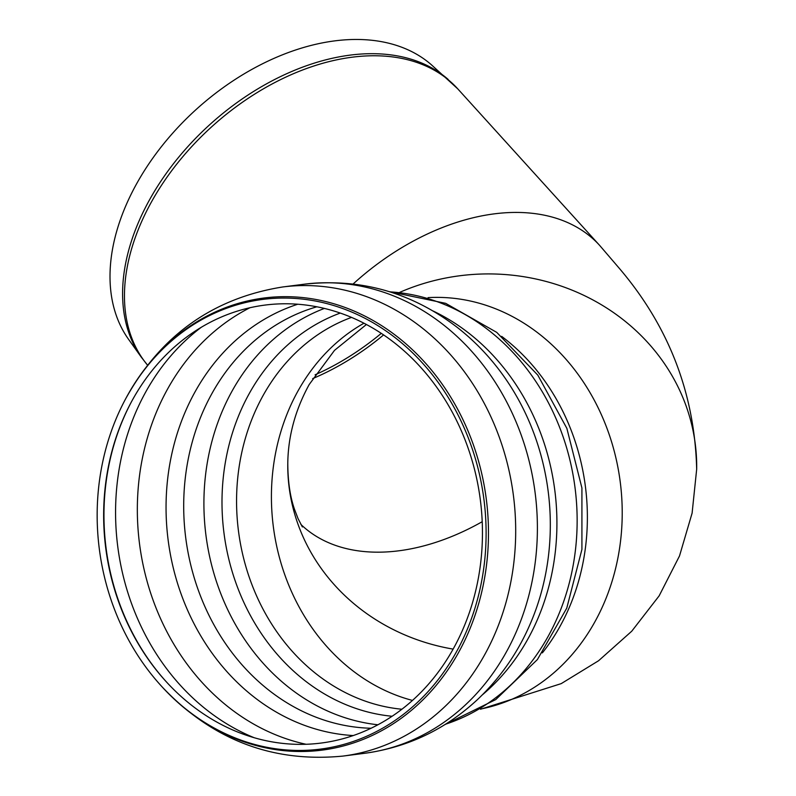 <?xml version="1.0" encoding="UTF-8"?>
<svg xmlns="http://www.w3.org/2000/svg" width="796" height="796" viewBox="0 0 796 796"><rect width="100%" height="100%" fill="white"/><g stroke="black" fill="none" stroke-linecap="round" stroke-linejoin="round"><path stroke-width="1.19" d="M141.389 357.305L128.564 339.325A204.99 135.3 -42.2 0 1 137.24 182.662A204.99 135.3 -42.2 0 1 431.442 64.814L457.74 88.834A207.736 137.111 -42.2 0 0 399.423 57.969A207.736 137.111 -42.2 0 0 152.056 200.861A207.736 137.111 -42.2 0 0 147.549 365.155L141.389 357.305A207.567 136.992 -42.2 0 1 150.175 198.662A207.567 136.992 -42.2 0 1 397.333 55.889A207.567 136.992 -42.2 0 1 448.068 79.341M453.133 649.108A201.209 186.095 0.9 0 1 287.784 463.033A201.209 186.095 0.9 0 1 287.804 462.048A201.209 186.095 -179.1 0 0 287.784 463.033A201.209 186.095 -179.1 0 0 453.133 649.108M480.486 709.256L561.22 683.625L598.582 660.74L631.745 631.208L659.138 595.856L679.505 555.956L692.102 513.141L696.679 469.182A207.736 192.144 -179.1 0 0 399.662 292.381A207.736 192.144 -179.1 0 1 696.679 469.182C694.679 393.174 668.68 325.992 618.711 267.635L599.746 245.516A207.736 137.111 137.8 0 0 353.165 283.953M371.075 728.25A214.273 183.269 82.7 0 1 207.258 611.756A214.273 183.269 82.7 0 1 212.383 392.726A214.273 183.269 82.7 0 1 316.878 306.788M133.221 398.597A220.781 188.841 82.7 0 1 403.194 350.071A220.781 188.841 82.7 0 1 440.924 668.441A220.781 188.841 82.7 0 1 166.852 682.391A220.781 188.841 82.7 0 1 130.902 402.826A220.781 188.841 82.7 0 1 133.221 398.597M127.519 395.413A226.701 193.906 82.7 0 1 404.726 345.593A226.701 193.906 82.7 0 1 443.471 672.491A226.701 193.906 82.7 0 1 162.056 686.819A226.701 193.906 82.7 0 1 125.141 399.761A226.701 193.906 82.7 0 1 127.519 395.413M381.294 333.365A201.06 132.693 -42.2 0 1 315.107 374.797M383.602 334.907A201.209 132.793 -42.2 0 1 312.689 378.598M300.888 524.425A201.209 132.793 137.8 0 0 482.217 521.698M363.971 323.226A201.209 172.095 -97.3 0 0 298.361 390.309A201.209 172.095 -97.3 0 0 412.477 700.43M428.069 297.634A207.736 177.677 82.7 0 1 620.243 481.998A207.736 177.677 82.7 0 1 480.963 708.977M401.91 709.236A201.209 172.095 82.7 0 1 256.163 594.93A201.209 172.095 82.7 0 1 263.506 394.786A201.209 172.095 82.7 0 1 351.524 317.395M392.11 716.261A207.04 177.08 82.7 0 1 223.965 532.952A207.04 177.08 82.7 0 1 340.26 313.067M377.931 724.778A214.273 183.269 82.7 0 1 232.611 390.12A214.273 183.269 82.7 0 1 324.39 308.42M353.265 735.554A220.184 188.324 82.7 0 1 168.145 540.136A220.184 188.324 82.7 0 1 297.794 304.231M306.112 744.28A229.954 196.682 82.7 0 1 168.135 388.04A229.954 196.682 82.7 0 1 249.974 307.724M254.173 737.713A229.945 196.672 82.7 0 1 146.364 390.846A229.945 196.672 82.7 0 1 201.388 327.216M167.18 682.739A221.994 189.866 82.7 0 1 131.131 402.418M125.141 399.761L125.579 398.925A227.915 194.93 82.7 0 1 127.977 394.557A227.915 194.93 82.7 0 1 397.861 337.156A227.915 194.93 82.7 0 1 448.874 668.391A227.915 194.93 82.7 0 1 162.692 687.515L162.056 686.819M125.579 398.925C160.663 335.444 213.029 298.132 282.67 286.978A236.482 202.264 82.7 0 1 421.671 327.574A236.482 202.264 82.7 0 1 511.301 579.498A236.482 202.264 82.7 0 1 342.986 756.081C272.799 762.906 212.701 740.051 162.692 687.515M535.569 610.423L536.076 609.03A226.124 193.408 82.7 0 0 506.664 380.389C492.963 360.22 476.685 342.698 457.829 327.843C411.791 292.381 360.459 277.854 303.823 284.262A236.482 202.264 82.7 0 1 304.37 284.182A236.482 202.264 82.7 0 1 443.372 324.788A236.482 202.264 82.7 0 1 533.002 576.702A236.482 202.264 82.7 0 1 364.697 753.285L342.986 756.081M433.024 310.967A220.8 188.851 82.7 0 1 469.133 333.405A220.8 188.851 82.7 0 1 482.396 694.828M389.98 291.873A220.8 188.851 82.7 0 1 489.351 330.808A220.8 188.851 82.7 0 1 575.598 548.663A220.8 188.851 82.7 0 1 445.581 724.191M501.669 336.37A207.736 177.677 82.7 0 1 504.783 338.768A207.736 177.677 82.7 0 1 542.375 652.879M599.746 245.516L457.74 88.834M366.409 324.509L334.519 350.34L309.196 384.528C295.316 409.85 288.182 436.019 287.784 463.033C287.844 481.281 290.092 496.744 294.54 509.42L298.042 518.594L302.38 526.952M282.67 286.978L304.37 284.182M536.076 609.03C523.559 644.163 504.097 674.272 477.709 699.366C445.322 729.514 407.472 747.514 364.15 753.354M389.214 291.625L445.66 303.336L496.744 332.38L537.807 375.125L566.861 428.357L581.916 487.968L581.916 549.439L566.772 608.134L537.409 659.556L495.759 699.575L444.894 724.619"/></g></svg>
